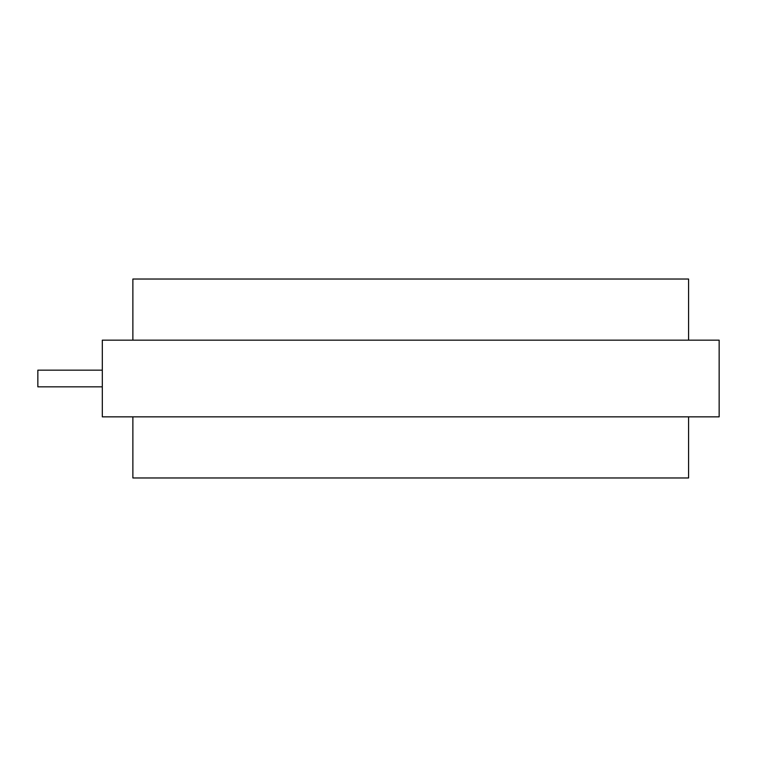 <?xml version="1.0" encoding="UTF-8"?>
<svg xmlns="http://www.w3.org/2000/svg" width="757" height="757" viewBox="0 0 757 757"><rect width="100%" height="100%" fill="white"/><g stroke="black" fill="none" stroke-linecap="round" stroke-linejoin="round"><path stroke-width="1.14" d="M102.309 386.836L37.85 386.836L37.85 370.164L102.309 370.164M688.586 340.158L688.586 279.03L132.872 279.03L132.872 340.158M132.872 416.842L132.872 477.97L688.586 477.97L688.586 416.842M102.309 416.842L102.309 340.158L719.15 340.158L719.15 416.842L102.309 416.842"/></g></svg>
